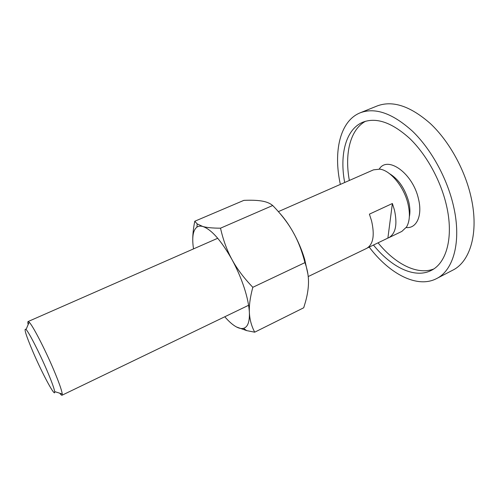 <?xml version="1.0" encoding="UTF-8"?>
<svg xmlns="http://www.w3.org/2000/svg" width="499" height="499" viewBox="0 0 499 499"><rect width="100%" height="100%" fill="white"/><g stroke="black" fill="none" stroke-linecap="round" stroke-linejoin="round"><path stroke-width="0.75" d="M379.252 169.061C387.598 155.295 412.947 173.415 418.468 198.883C422.703 215.699 416.534 228.729 406.186 227.556M360.191 112.811L377.144 105.969C392.626 100.143 410.39 106.038 430.437 123.64C449.237 141.317 465.155 170.078 471.199 197.766C479.046 232.833 470.133 261.744 452.755 270.177L436.531 278.61C453.416 270.446 461.737 241.591 453.554 206.274C447.235 178.393 431.223 149.276 412.561 131.268C392.682 113.317 375.229 107.166 360.191 112.811C339.831 120.983 333.207 151.889 340.349 184.405M369.204 247.092C389.27 273.689 417.077 288.771 436.531 278.61M378.055 242.826C394.959 263.709 417.102 275.404 433.606 269.042M344.678 182.509C339.432 154.671 345.751 129.135 362.966 122.155C376.458 117.059 392.077 122.536 409.816 138.572C426.464 154.634 440.736 180.519 446.449 205.388C453.884 237.031 446.53 263.116 431.236 270.427C414.731 278.972 391.204 267.152 373.458 245.046M365.561 121.251C350.005 129.653 344.485 154.054 349.35 180.451M59.755 393.206C60.872 394.721 61.62 395.395 62.007 395.233L62.244 393.985C61.782 390.299 58.894 382.153 53.58 369.541C44.929 349.075 32.647 325.373 29.179 322.186L28.081 321.556C27.707 321.743 27.732 322.753 28.156 324.587M46.987 370.489C39.483 352.893 29.004 332.44 26.067 329.483C23.578 327.662 25.898 335.153 33.028 351.957C42.459 374.025 55.782 398.713 54.672 391.609C54.16 388.384 51.603 381.342 46.987 370.489M308.214 276.552L366.678 248.371C373.221 244.485 374.849 235.303 371.555 220.826L369.403 214.152L392.382 203.505L394.459 210.11C397.547 224.475 395.657 233.675 388.79 237.711L401.845 231.417L406.542 227.008C409.766 221.413 410.247 213.672 407.976 203.785C404.053 186.863 390.492 170.433 379.901 169.149L373.501 169.847L278.361 211.632M409.348 216.759C410.278 212.406 410.059 207.378 408.7 201.683C404.951 188.516 398.551 179.178 389.513 173.677M388.79 237.711L387.885 238.092L392.382 203.505M387.885 238.092L367.501 247.916M224.781 316.771C228.96 321.624 232.871 325.036 236.514 326.988L246.668 330.612L254.696 332.184C251.484 326.059 249.712 319.522 249.381 312.58C249.026 305.6 247.304 297.342 244.223 287.792C241.061 278.199 236.981 268.793 231.985 259.567C221.151 240.443 211.401 229.409 202.75 226.477L197.186 223.908L194.772 221.244C193.469 227.837 192.801 233.663 192.77 238.715M236.514 326.988C239.189 328.398 241.528 328.841 243.531 328.33C247.741 327.119 249.687 321.867 249.381 312.58C249.001 305.687 250.149 297.261 252.818 287.299C243.892 277.993 236.95 268.749 231.985 259.567C226.97 250.398 223.153 239.932 220.521 228.18C212.543 228.162 206.617 227.594 202.75 226.477C200.43 225.847 198.49 226.066 196.93 227.132C193.306 229.945 192.046 236.258 193.144 246.076L193.525 248.895M194.772 221.244L243.88 200.361C251.14 200.062 256.973 200.261 261.376 200.96L261.919 201.053C266.435 201.796 270.028 203.28 272.697 205.507C281.261 214.296 288.017 223.097 292.969 231.898C297.972 240.661 301.957 250.903 304.933 262.624C307.559 269.816 308.731 276.889 308.463 283.856C308.276 289.345 307.297 295.314 305.519 301.758L303.716 307.771L254.696 332.184M307.914 274.132L304.664 259.287C301.851 249.887 297.953 240.755 292.969 231.898C288.709 224.4 284.181 218.038 279.396 212.817M272.697 205.507L220.521 228.18M304.933 262.624L252.818 287.299M26.067 329.483L29.179 322.186M217.726 238.26L28.081 321.556M248.589 305.288L62.007 395.233M54.672 391.609L62.244 393.985M243.531 328.33L246.668 330.612M196.93 227.132L197.186 223.908"/></g></svg>
